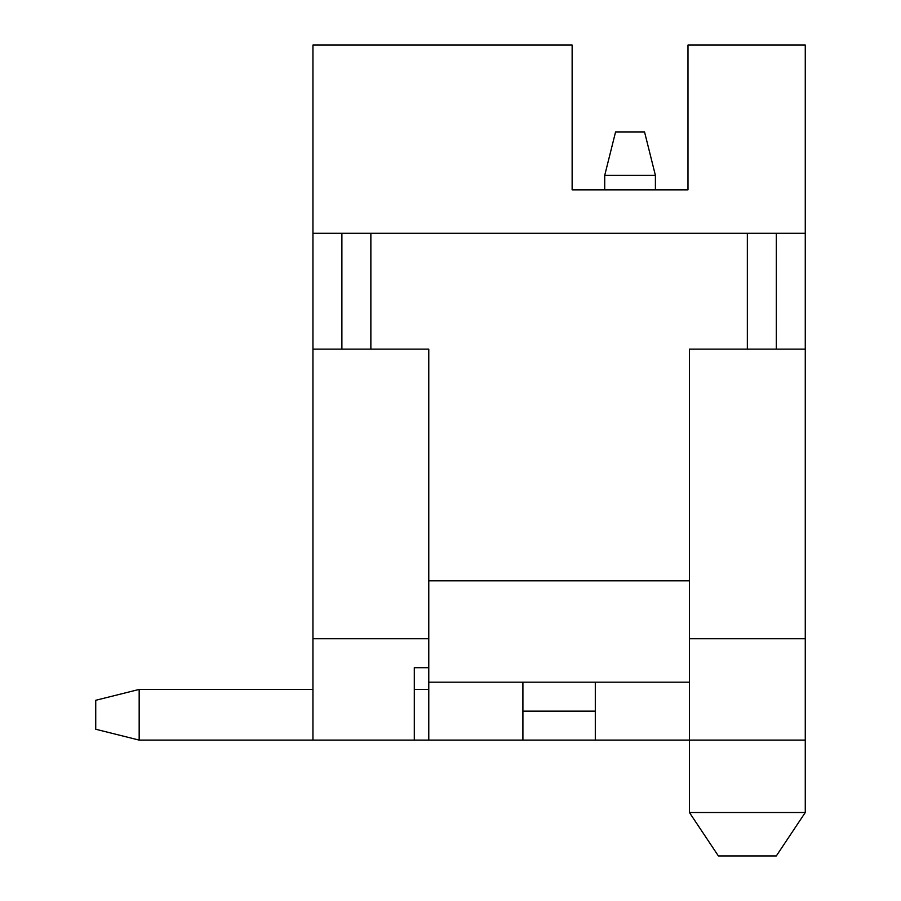 <?xml version="1.0" encoding="UTF-8"?>
<svg xmlns="http://www.w3.org/2000/svg" width="901" height="901" viewBox="0 0 901 901"><rect width="100%" height="100%" fill="white"/><g stroke="black" fill="none" stroke-linecap="round" stroke-linejoin="round"><path stroke-width="1.35" d="M655.399 175.368L655.399 189.852L687.981 189.852L572.135 189.852L604.717 189.852L604.717 175.368L615.574 131.929L644.542 131.929L655.399 175.368L604.717 175.368M687.981 189.852L687.981 45.05L805.269 45.05L805.269 812.511L689.423 812.511L689.423 740.104L139.171 740.104L139.171 689.423L312.94 689.423M572.135 189.852L572.135 45.05L312.94 45.05L312.94 638.741L428.775 638.741M414.302 740.104L414.302 667.709L428.775 667.709M414.302 689.423L428.775 689.423M139.171 689.423L95.731 700.291L95.731 729.247L139.171 740.104M312.94 638.741L312.94 740.104M428.775 740.104L428.775 349.137L312.94 349.137M595.302 740.104L595.302 682.181L522.907 682.181L522.907 740.104M595.302 711.148L522.907 711.148M805.269 349.137L689.423 349.137L689.423 740.104L805.269 740.104M312.94 233.291L341.896 233.291L341.896 349.137M341.896 233.291L805.269 233.291M776.313 233.291L776.313 349.137M689.423 638.741L805.269 638.741M428.775 580.818L689.423 580.818M805.269 812.511L776.313 855.95L718.39 855.95L689.423 812.511M428.775 682.181L522.907 682.181M747.346 349.137L747.346 233.291M370.863 233.291L370.863 349.137M595.302 682.181L689.423 682.181"/></g></svg>
